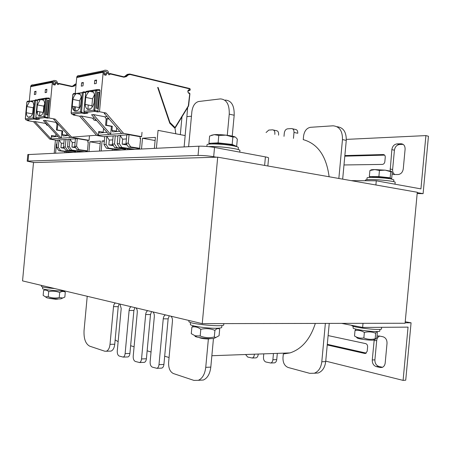 <?xml version="1.0" encoding="UTF-8"?>
<svg xmlns="http://www.w3.org/2000/svg" width="451" height="451" viewBox="0 0 451 451"><rect width="100%" height="100%" fill="white"/><g stroke="black" fill="none" stroke-linecap="round" stroke-linejoin="round"><path stroke-width="0.68" d="M217.698 157.168L33.492 162.58L22.55 280.894L202.245 323.643L217.698 157.168L417.288 192.261L405.088 323.249L202.245 323.643M375.892 184.983L376.281 180.8L351.211 180.642M346.34 139.387L425.902 135.593L420.935 188.89L376.281 180.8M392.099 173.945L394.118 174.537L398.301 174.52C401.052 174.047 402.704 172.169 403.267 168.894L405.099 149.196C405.133 145.825 403.763 144.01 400.99 143.751L396.97 143.903C394.14 144.354 392.438 146.259 391.851 149.625L390.149 170.918M343.989 164.965L382.414 164.412C383.756 164.192 384.568 163.268 384.85 161.633L385.255 157.236C385.278 155.572 384.613 154.676 383.265 154.546L344.863 155.567M394.822 174.531C393.221 173.488 392.488 171.814 392.618 169.52L394.416 150.206C395.003 146.851 396.705 144.951 399.535 144.506L403.138 144.371M344.806 156.164L384.635 155.133M417.169 193.535L423.1 193.665L417.254 192.639M423.1 193.665L428.45 136.247L425.902 135.593M341.61 323.373L362.632 327.449L408.054 327.127L403.093 380.385L325.74 361.138M363.016 323.333L362.632 327.449M374.217 339.704L372.267 359.977C372.216 363.393 373.541 365.598 376.235 366.584L380.086 367.509L382.082 367.441C383.857 366.77 384.889 365.282 385.193 362.982L387.026 343.301C387.059 339.828 385.701 337.647 382.95 336.756L379.088 335.978L376.997 336.164M327.24 344.97L364.752 353.471L365.631 353.443L367.199 351.222L367.61 346.825C367.627 345.133 366.979 344.062 365.665 343.611L328.114 335.583M382.465 367.294L378.868 366.432C376.173 365.445 374.849 363.252 374.899 359.847L376.698 340.544C376.974 338.323 377.966 336.841 379.674 336.096M366.263 353.11L327.302 344.322M403.093 380.385L405.725 380.182L411.07 322.803L405.128 322.809M411.07 322.803L405.223 321.766M188.89 321.337L188.873 321.524C188.665 324.1 225.494 327.437 223.73 324.686L223.831 323.598M41.391 286.317L41.379 286.419C42.366 287.163 46.831 287.879 54.768 288.561M239.752 152.128L239.887 150.673C241.668 149.05 218.797 145.983 209.038 146.581L208.469 146.614M394.986 184.188L395.155 182.356C396.136 181.403 380.165 179.566 370.964 179.583C367.458 179.577 365.592 179.757 365.361 180.124L365.355 180.186M351.831 325.464L351.825 325.537C351.284 326.766 370.508 329.625 378.366 329.45C380.475 329.422 381.523 329.236 381.507 328.897L381.653 327.313M71.658 137.177L96.497 135.221M184.121 146.908L185.169 135.576L158.053 130.367L156.396 148.238M154.383 148.334L155.398 137.386L142.505 138.248L141.513 148.954M155.105 140.537L142.505 138.248M139.601 149.044L140.594 138.378L140.024 138.412M127.47 148.672L127.379 149.631M125.57 149.721L125.688 148.413M114.03 149.32L113.945 150.279M112.22 150.358L112.338 149.078M104.35 140.802L102.073 140.96L101.154 150.893M104.305 141.343L102.073 140.96M99.508 150.972L100.426 141.067L89.856 141.777L88.96 151.48M100.195 143.525L89.856 141.777M87.393 151.553L88.289 141.879L87.742 141.918M77.403 151.192L77.324 152.038M75.83 152.105L75.931 150.989M66.291 151.728L66.212 152.568M64.781 152.641L64.888 151.536M56.916 143.982L56.426 144.016L55.586 153.081M56.905 144.094L56.426 144.016M54.221 153.148L55.428 140.058M267.855 165.991L268.593 158.008C268.695 157.687 267.635 157.314 265.413 156.892L214.529 147.449C208.903 146.507 203.694 146.09 198.902 146.197L27.815 154.592M34.096 162.563L27.201 161.204L28.047 161.069L198.045 155.437C202.832 155.392 208.041 155.815 213.673 156.711L216.497 157.207M42.541 288.544L42.535 288.634C42.473 289.39 53.004 290.732 60.445 290.906L64.578 290.895M190.373 324.286L190.356 324.461C190.17 325.932 206.879 328.429 216.187 328.277C219.941 328.232 221.791 327.905 221.729 327.308L221.898 325.487M353.088 327.939L353.082 328.007C352.603 329.151 369.882 331.75 376.951 331.564C378.863 331.536 379.81 331.361 379.793 331.051L379.951 329.388M367.046 177.987L367.052 177.931C366.776 176.86 384.235 177.604 391.164 178.985L393.87 179.921L393.706 181.668M207.015 144.918L207.032 144.748C207.11 143.317 224 143.965 233.128 145.797C236.809 146.519 238.568 147.161 238.399 147.725L238.224 149.58M391.13 178.979L391.631 178.979L392.195 172.947L391.553 171.414L390.729 171.684L385.182 170.157L379.449 170.455L374.736 169.576L385.182 170.157L391.491 171.369M370.683 170.168L370.761 170.128C370.75 169.796 372.075 169.61 374.736 169.576L369.905 170.523L369.341 176.583L370.598 177.423M391.631 178.979L390.16 177.807L390.729 171.684M390.16 177.807L378.879 176.589L379.449 170.455M378.879 176.589L369.341 176.583M389.303 178.675L389.326 178.427C390.132 177.48 371.63 176.115 371.748 177.125L371.742 177.164M61.629 298.534L61.077 298.799C58.963 299.244 49.373 298.562 46.825 297.778L46.126 297.294M48.708 291.656C47.096 290.117 45.393 289.694 43.612 290.393L43.149 295.377L45.438 296.814L48.246 296.69C51.809 298.1 55.467 298.382 59.222 297.547L62.779 297.993L64.843 297.068L65.299 292.107C63.557 291.132 61.686 291.267 59.684 292.524C56.138 291.115 52.479 290.822 48.708 291.656L48.246 296.69M63.54 290.929L65.299 292.107M59.684 292.524L59.222 297.547M215.076 337.85L213.599 338.543C208.187 338.853 202.578 338.346 196.777 337.027C195.097 336.536 194.544 336.125 195.12 335.792M191.889 327.105L191.28 333.684L195.153 335.803L200.188 335.989C204.771 337.816 209.473 338.154 214.304 337.01L215.753 337.534L219.073 335.707L219.682 329.168C218.261 328.086 216.672 328.48 214.924 330.357C210.369 328.525 205.667 328.176 200.808 329.315C197.927 327.093 194.956 326.355 191.889 327.105L193.564 325.842M214.924 330.357L214.304 337.01M200.808 329.315L200.188 335.989M374.138 339.738L373.265 340.11C370.536 340.482 360.794 339.344 357.936 338.323C356.758 337.923 356.634 337.641 357.564 337.472M355.01 330.555L354.503 336.018L355.715 336.683C358.179 338.008 360.896 338.43 363.856 337.951C367.52 339.468 371.297 339.744 375.17 338.797L375.486 339.163L376.856 337.686L377.363 332.252C376.923 331.372 376.365 331.716 375.683 333.283C372.036 331.767 368.264 331.485 364.369 332.426C361.33 330.572 358.207 329.952 355.01 330.555L356.059 329.174M375.683 333.283L375.17 338.797M364.369 332.426L363.856 337.951M109.666 351.137L111.025 351.098C113.043 350.269 114.283 347.98 114.746 344.231L118.224 306.686L119.177 303.878M115.146 339.936L118.134 341.666M127.233 356.966L127.988 356.938C129.042 356.504 129.679 355.332 129.916 353.432L133.896 310.502L134.894 307.621M130.632 345.708L134.088 346.774M143.581 362.384L144.416 362.35C145.504 361.888 146.169 360.693 146.406 358.77L150.504 314.544L151.559 311.585M147.144 350.81L151.04 352.011M160.934 368.14L161.858 368.095C162.991 367.61 163.679 366.387 163.916 364.436L168.144 318.84L169.255 315.796M164.677 356.228L169.069 357.513M191.45 116.245L186.9 116.617L187.593 107.609M185.141 135.571L186.9 116.617M232.242 136.129L234.182 115.247C234.435 105.59 231.464 100.534 225.28 100.077M199.522 380.249L203.373 380.013C207.488 378.169 209.963 373.868 210.803 367.108L213.453 338.56M180.321 134.646L181.973 116.865M227.276 135.306L229.243 114.137C229.503 104.435 226.549 99.355 220.376 98.904L198.609 101.514C194.99 102.518 192.746 105.861 191.884 111.538L188.625 146.688M170.912 316.185C172.062 317.256 172.575 318.891 172.451 321.084L168.623 362.356C168.426 368.101 170.01 371.827 173.376 373.541L193.919 380.396L198.322 380.323C202.431 378.474 204.901 374.15 205.741 367.351L208.379 338.949L210.313 338.673M152.889 311.9C153.966 312.926 154.445 314.505 154.321 316.636L150.138 361.753C150.042 364.538 150.775 366.336 152.348 367.142L156.942 368.326C158.07 367.836 158.758 366.607 158.994 364.645L163.245 318.829C163.51 316.715 164.277 315.412 165.534 314.916L165.573 314.916M135.931 307.864C136.946 308.856 137.392 310.384 137.273 312.447L133.214 356.222C133.113 358.928 133.8 360.659 135.277 361.431L139.562 362.548C140.65 362.085 141.31 360.885 141.546 358.945L145.667 314.51C145.927 312.447 146.654 311.179 147.849 310.7M119.955 304.064L121.206 308.501L117.266 351.019C117.164 353.64 117.812 355.315 119.205 356.048L123.202 357.102C124.251 356.662 124.888 355.489 125.124 353.584L129.121 310.446C129.369 308.445 130.057 307.21 131.185 306.736M87.223 296.279L84.044 330.594C83.694 338.752 85.577 343.944 89.698 346.171L104.773 351.216L106.312 351.233C108.319 350.399 109.559 348.099 110.021 344.333L113.517 306.612C113.759 304.667 114.407 303.467 115.473 302.999M338.848 178.466L342.467 139.556C342.602 131.021 339.473 126.438 333.08 125.806L310.474 127.306C306.703 128.056 304.408 130.937 303.591 135.948L303.247 139.635C317.775 143.734 326.394 156.108 329.117 176.758M315.328 323.423C310.209 339.231 301.77 349.063 290.01 352.913L283.324 353.967L282.98 357.649C282.862 362.728 284.587 366.003 288.144 367.486L309.713 373.332L314.291 373.225C318.524 371.562 321.027 367.745 321.8 361.781L325.368 323.406M263.79 353.86L263.474 357.243C263.412 359.712 264.224 361.302 265.893 362.006L270.769 363.016C271.953 362.576 272.658 361.482 272.878 359.746L273.458 353.511M245.586 354.514L247.695 357.057L252.267 358.021C253.411 357.604 254.099 356.532 254.319 354.813L254.375 354.198M274.794 134.387L274.868 133.603C274.93 131.264 274.146 130.012 272.528 129.832L268.779 130.08L266.079 132.526M293.454 138.361L294.001 132.436C294.058 130.04 293.235 128.749 291.526 128.569L287.563 128.828C285.787 129.189 284.705 130.593 284.305 133.028L284 136.349M278.549 135.182L278.622 134.404C278.679 132.081 277.895 130.824 276.277 130.649L273.407 130.023M294.001 132.436L297.773 133.265C297.829 130.88 297 129.595 295.292 129.414L292.496 128.783M342.67 179.143L346.272 140.413C346.413 131.98 343.318 127.413 336.982 126.708M314.246 373.236L318.192 372.983C322.426 371.325 324.929 367.531 325.695 361.595L329.247 323.395M273.656 362.88L274.631 362.835C275.815 362.395 276.519 361.307 276.739 359.577L277.32 353.37M255.221 357.902L256.1 357.868C257.25 357.451 257.938 356.386 258.158 354.672L258.214 354.058M199.477 337.63L199.776 337.822C201.868 338.521 204.748 338.898 208.401 338.949M225.945 135.148L218.797 135.458L214.276 134.652C217.41 134.483 221.3 134.646 225.945 135.148C230.517 135.683 233.607 136.303 235.213 137.008L232.868 137.042L225.945 135.148M211.468 135.255L214.276 134.652L209.614 136.044L208.937 143.345L210.566 144.01M235.991 146.44L236.645 146.412L237.322 139.15L235.58 137.217M236.645 146.412L232.18 144.427L232.868 137.042M232.18 144.427L218.109 142.866L218.797 135.458M218.109 142.866L208.937 143.345M233.128 145.797C233.939 144.343 212.725 142.375 212.556 143.892L212.539 143.954M49.582 298.41L55.789 299.278L57.999 299.081M78.299 93.069L78.981 93.284C80.244 93.977 81.039 95.573 81.372 98.07L80.729 104.998C79.72 108.246 78.333 110.275 76.574 111.093L75.971 110.596L75.289 111.262C73.654 110.884 72.639 109.198 72.233 106.205L72.865 99.395C73.648 96.768 74.742 94.885 76.151 93.752L77.008 93.289L77.533 93.752L78.299 93.069L79.156 93.256M84.63 112.553L84.196 113.618L81.287 113.026L80.537 111.842L82.307 92.731L83.125 91.886L83.548 92.528L85.651 92.562M85.284 105.523L85.386 104.44M87.86 109.441L88.266 105.027M96.57 89.648L99.71 89.693L100.015 90.341L99.806 92.59L97.709 92.139L96.226 108.178L98.324 108.606L97.658 111.955L94.654 111.363L84.805 112.598L87.866 113.167L84.19 113.624L81.332 113.032L71.974 114.21L74.9 114.768L73.237 114.977L73.282 114.458M108.668 73.062C108.251 71.111 107.321 70.187 105.872 70.3C104.801 69.939 103.922 70.379 103.24 71.624L99.485 111.73L97.647 111.955M73.671 110.258L74.015 106.56M75.227 93.47L76.8 76.907C77.459 75.717 78.311 75.294 79.353 75.633L103.758 70.728M77.482 93.385L78.13 93.278M78.773 93.171L82.33 92.585M96.249 83.474L94.439 83.796L94.761 80.357L96.565 80.024L96.249 83.474M83.012 85.848L81.298 86.158L81.608 82.804L83.322 82.488L83.012 85.848M94.761 80.357L96.497 80.757M106.397 74.33L107.755 72.848L105.861 71.359L104.113 71.98L103.961 73.287L104.119 74.832L105.985 75.272L106.397 74.33L104.125 74.77M157.681 87.471L158.132 87.533L169.926 122.452L175.027 127.532L188.315 105.951L189.747 93.661L188.631 93.233L187.853 91.903L187.971 90.617L188.958 89.71L189.961 89.946L190.051 88.988L130.063 74.5L128.276 74.939L126.336 76.614L123.901 77.211L110.078 73.93L109.802 74.567L108.854 74.81L108.409 73.693L108.685 73.085M175.777 133.772L175.061 128.434L169.751 123.179L157.664 87.426L158.132 87.533M142.009 132.295L141.608 136.647L123.529 133.338L121.652 133.485L104.181 113.252L106.03 113.032L99.485 111.73M81.608 82.804L83.26 83.17M104.717 136.856L96.694 135.447L79.607 116.195L81.287 115.997L98.403 135.311L96.694 135.447M73.237 114.977L79.607 116.195M123.529 133.338L106.03 113.032M110.078 73.93L110.016 73.502L108.358 73.823M116.73 127.785L116.42 131.106L111.938 130.283L112.305 126.286L111.408 126.37L110.67 134.347L98.403 135.311L98.763 131.41L103.194 132.211L103.544 128.4M107.045 116.567L104.914 116.809L106.182 118.76L109.21 119.07M108.697 118.483L107.079 118.658L106.475 125.192L112.305 126.286M141.608 136.647L140.176 136.743L140.024 138.378L140.52 139.15M118.963 150.036L106.408 148.216L104.001 144.602L104.745 136.54L106.819 136.382L109.272 140.098L112.773 139.861M125.598 149.354L114.802 147.776L112.378 144.1L114.515 143.97L115.276 135.751L106.819 136.382L106.07 144.478L108.482 148.108L121.06 149.935M112.378 144.1L113.139 135.909M104.001 144.602L106.07 144.478M117.914 136.219L115.276 135.751M114.515 143.97L116.944 147.663L125.637 148.943M140.176 136.743L129.048 134.714L117.976 135.548L117.209 143.813L119.385 143.683L120.152 135.385L122.633 139.196L126.421 138.936M121.652 133.485L110.67 134.347L93.357 114.548L104.914 116.809M114.802 147.776L116.944 147.663M106.408 148.216L108.482 148.108M113.449 145.724L108.821 144.94L109.272 140.098M108.821 144.94L112.778 144.709M108.877 134.488L91.598 114.763L93.357 114.548M96.063 119.859L93.955 120.084L92.697 118.185L94.428 117.987M92.697 118.185L81.287 115.997M98.324 108.606L99.806 92.59L97.704 92.229M97.658 111.955L94.609 111.352L93.847 110.134L83.999 111.397L84.692 112.57M91.446 90.882L92.173 91.096C93.504 91.801 94.349 93.436 94.704 95.995L94.045 103.11C92.991 106.447 91.53 108.533 89.681 109.379L89.039 108.871L88.323 109.559C86.603 109.176 85.527 107.451 85.092 104.384L85.741 97.393C86.558 94.693 87.708 92.759 89.191 91.592L90.087 91.108L90.651 91.587L91.446 90.882L91.891 90.978M96.238 89.693L86.615 91.305L85.769 92.269M79.134 108.663L79.573 100.776L81.208 97.061M92.162 107.186L91.903 105.765L92.545 98.82L94.473 94.693M72.233 106.205L78.948 107.547M72.865 99.395L79.573 100.776M77.008 93.289L77.865 93.47M85.092 104.384L91.903 105.765M85.741 97.393L92.545 98.82M103.392 132.639L103.194 132.211M116.629 131.545L116.42 131.106M93.955 120.084L96.728 120.614M106.182 118.76L105.579 125.277L111.408 126.37M106.475 125.192L105.579 125.277M119.752 131.286L112.682 131.872L111.938 130.283M107 132.34L99.468 132.966L98.763 131.41M139.635 148.723L128.467 147.054L126.021 143.283L128.264 143.147L129.048 134.714M128.264 143.147L130.717 146.936L139.675 148.278M126.021 143.283L126.799 134.883M128.467 147.054L130.717 146.936M132.346 149.394L119.639 147.522L121.821 147.404L134.55 149.287M119.639 147.522L117.209 143.813M119.385 143.683L121.821 147.404M127.143 145.013L122.17 144.162L122.633 139.196M122.17 144.162L126.427 143.908M31.345 100.889L31.897 101.092C32.923 101.74 33.566 103.2 33.814 105.466L33.239 111.735C32.382 114.667 31.232 116.488 29.783 117.209L29.298 116.753L28.729 117.35C27.398 116.989 26.575 115.445 26.265 112.727L26.834 106.549L29.58 101.481L30.29 101.069L30.713 101.498L31.345 100.889L32.162 101.052M36.852 118.692L36.497 119.521L33.74 119.002L33.024 117.931L34.62 100.641L35.392 99.874L35.747 100.455L37.371 100.472M37.315 113.646L37.529 111.369M39.53 115.715L39.891 111.814M46.368 98.042L49.351 98.064L49.593 98.651L49.401 100.686L47.423 100.285L46.087 114.768L48.065 115.14L47.496 118.162L44.66 117.638L36.621 118.652L39.502 119.149L36.492 119.521L33.78 119.008L26.102 119.972L28.87 120.468L27.5 120.637L27.534 120.225M57.514 83.029C57.114 81.27 56.228 80.447 54.859 80.56C53.844 80.244 53.015 80.65 52.372 81.778L48.99 117.976L47.49 118.162L44.666 117.638L45.015 116.972L46.397 98.899L49.593 98.651M29.298 101.165L30.724 86.102C31.35 85.025 32.151 84.63 33.143 84.929L52.863 80.966M30.741 101.154L31.204 101.08M31.795 100.979L34.642 100.505M46.583 92.382L45.106 92.647L45.393 89.54L46.87 89.264L46.583 92.382M35.747 94.327L34.344 94.575L34.626 91.542L36.029 91.277L35.747 94.327M45.393 89.54L46.819 89.834M55.372 84.196L56.651 82.843L54.853 81.518L53.201 82.093L53.06 83.272L53.224 84.664L54.988 85.047L55.372 84.196L53.229 84.608M89.422 136.382L89.056 140.323L71.85 137.392L70.317 137.51L53.675 119.301L55.185 119.12L48.99 117.976M34.626 91.542L35.979 91.818M57.249 140.357L49.785 139.122L33.526 121.714L34.907 121.544L51.194 139.009L49.785 139.122M27.5 120.637L33.526 121.714M57.536 83.052L57.277 83.604L57.7 84.608L58.596 84.382L58.827 83.407L57.226 83.717M71.85 137.392L55.185 119.12M66.782 133.648L66.635 135.266L62.373 134.539L62.706 130.914L61.967 130.982L61.297 138.22L51.194 139.009L51.521 135.469L55.727 136.179L55.918 134.105M56.398 122.277L55.772 122.345L56.984 124.11L58.049 124.087M57.97 124.002L57.176 129.944L62.706 130.914M89.056 140.323L87.883 140.408L87.742 141.89L88.221 142.584M70.846 152.348L58.895 150.719L56.595 147.438L57.271 140.103L58.985 139.979L61.33 143.345L63.867 143.176M75.864 151.733L65.829 150.352L63.512 147.02L65.271 146.919L65.964 139.455L58.985 139.979L58.303 147.33L60.609 150.628L72.583 152.263M63.512 147.02L64.2 139.584M56.595 147.438L58.303 147.33M68.135 139.816L65.964 139.455M65.271 146.919L67.594 150.262L75.892 151.406M87.883 140.408L77.284 138.604L68.186 139.286L67.492 146.784L69.279 146.676L69.978 139.15L72.346 142.601L75.097 142.415M70.317 137.51L61.297 138.22L44.824 120.361L55.772 122.345M65.829 150.352L67.594 150.262M58.895 150.719L60.609 150.628M64.403 148.306L60.919 147.748L61.33 143.345M60.919 147.748L63.895 147.573M59.831 138.333L43.381 120.53L44.824 120.361M47.626 125.124L46.921 125.203L45.72 123.478L46.07 123.439M45.72 123.478L34.907 121.544M48.065 115.14L49.401 100.686L47.417 100.353M46.07 98.087L38.25 99.395L37.461 100.173L35.787 117.593L36.582 118.641L44.666 117.638L43.894 116.538L35.855 117.57L36.542 118.63M42.106 99.102L42.687 99.305C43.764 99.964 44.435 101.452 44.705 103.769L44.113 110.196C43.223 113.195 42.022 115.067 40.505 115.811L39.992 115.343L39.4 115.952C38.002 115.591 37.134 114.013 36.807 111.228L37.388 104.908L40.252 99.71L40.996 99.282L41.441 99.722L42.287 99.135M32.652 113.477L33.182 107.761L33.763 106.024M43.257 112.553L43.826 106.16L44.705 103.753M26.265 112.727L32.489 113.877M26.834 106.549L33.182 107.761M30.29 101.069L31.091 101.227L30.38 101.345M36.807 111.228L43.245 112.446M37.388 104.908L43.826 106.16M55.885 136.574L55.727 136.179M66.804 135.672L66.635 135.266M46.921 125.203L47.851 125.367M56.984 124.11L56.437 130.018L61.967 130.982M57.176 129.944L56.437 130.018M68.501 135.531L62.977 135.988L62.373 134.539M58.038 136.394L52.09 136.89L51.521 135.469M87.426 151.203L77.076 149.76L74.731 146.35L76.574 146.242L77.284 138.604M76.574 146.242L78.925 149.664L87.455 150.859M74.731 146.35L75.435 138.739M77.076 149.76L78.925 149.664M81.919 151.818L69.82 150.144L71.613 150.048L83.734 151.728M69.82 150.144L67.492 146.784M69.279 146.676L71.613 150.048M75.667 147.708L71.929 147.105L72.346 142.601M71.929 147.105L75.12 146.919M392.618 169.52L390.047 169.007M402.884 144.213L400.922 143.751M399.535 144.506L396.97 143.903M394.416 150.206L391.851 149.625M384.094 154.727L383.265 154.546M376.698 340.544L374.071 340.606M374.899 359.847L372.267 359.977M378.868 366.432L376.235 366.584M382.256 367.385L380.086 367.509M365.665 353.432L364.752 353.471M264.619 165.421L265.413 156.892M213.673 156.711L214.529 147.449M198.045 155.437L198.902 146.197M28.047 161.069L28.667 154.372M186.844 108.849L187.605 109.012M229.243 114.137L234.182 115.247M205.741 367.351L210.803 367.108M163.245 318.829L168.144 318.84M158.994 364.645L163.916 364.436M145.667 314.51L150.504 314.544M141.546 358.945L146.406 358.77M129.121 310.446L133.896 310.502M125.124 353.584L129.916 353.432M113.517 306.612L118.224 306.686M110.021 344.333L114.746 344.231M346.272 140.413L342.467 139.556M325.695 361.595L321.8 361.781M276.739 359.577L272.878 359.746M77.132 93.588L77.995 93.447M78.981 93.284L83.548 92.528M73.739 93.458L76.557 93.492L73.739 93.458L72.921 94.287L76.151 93.752M72.915 94.394L71.185 113.128M84.602 112.902L80.537 111.842L71.19 113.038L71.856 114.176M83.198 91.886L85.741 91.931M81.507 111.916L83.277 92.81M103.138 72.284L76.698 77.527M75.306 106.819L74.905 111.166M175.332 127.672L188.428 106.239L188.806 104.773M103.24 71.624L76.8 76.907M107.755 72.848L103.984 73.586M108.742 74.77L109.802 74.567M190.051 88.988L189.809 88.548L129.944 74.071L189.809 88.548M190.102 89.817L189.651 90.476L190.283 89.912M188.067 90.645L188.58 90.223L189.651 90.476L188.157 90.685L189.617 90.471L189.961 89.946M189.634 93.47L188.501 92.821L189.392 93.03M188.727 104.655L189.927 93.752L189.499 93.058M188.315 105.951L175.214 127.509M175.027 127.532L174.554 127.932M169.926 122.452L169.553 122.593M169.965 122.52L169.638 122.852M98.081 111.217L93.847 110.134L95.663 90.516L96.503 89.648L96.909 90.296L100.015 90.341M94.811 110.207L96.909 90.296M97.608 108.46L99.079 92.54M96.407 108.217L97.884 92.28M89.191 91.592L85.78 92.156L83.903 111.431L84.765 112.587L94.659 111.358L95.082 110.619M86.293 91.367L85.684 92.196L83.993 111.493M90.223 91.418L91.136 91.271M92.173 91.096L96.632 90.589M81.766 112.316L81.332 113.032L71.94 114.199L71.1 113.071L72.836 94.327L73.716 93.464L73.445 94.191M74.714 111.093L75.114 106.78M188.631 93.233L187.932 92.032M188.958 89.71L188.355 90.268M130.063 74.5L129.6 74.003L127.723 74.556L125.784 76.23L123.867 76.788M128.276 74.939L127.723 74.556L126.872 74.714L124.217 76.817M126.336 76.614L125.784 76.23L124.826 76.473M123.901 77.211L123.675 76.749L110.106 73.524L123.675 76.749M128.422 74.133L126.765 74.81M31.897 101.092L35.747 100.455M30.065 101.165L27.697 101.159L26.925 101.92L29.58 101.481M26.919 101.994L25.352 118.979M36.835 118.872L33.024 117.931L25.352 118.917L26.023 119.949M35.443 99.874L37.478 99.891M33.898 118.004L35.494 100.714M52.282 82.375L30.64 86.671M52.372 81.778L30.724 86.102M76.044 84.619L74.274 86.09L71.968 86.654L58.855 83.801M56.651 82.843L53.088 83.542M57.593 84.574L58.596 84.382M44.762 116.606L43.894 116.538L45.528 98.831L46.323 98.042L46.662 98.634M47.851 117.497L45.015 116.972M47.423 115.022L48.753 100.635M46.295 114.808L47.626 100.41M40.252 99.71L37.394 100.201L35.849 117.638M37.952 99.457L37.456 100.252M41.097 99.57L41.836 99.445M42.687 99.305L46.397 98.899M27.697 101.159L27.46 101.819M30.059 101.171L27.68 101.165L26.863 101.943L25.29 118.934L26.068 119.966L33.78 119.008L34.141 118.359M76.112 83.897L73.784 85.741L71.968 86.265M76.056 84.484L74.928 84.343L72.357 86.288M74.274 86.09L73.784 85.741L73.011 85.932M71.968 86.654L71.788 86.226L58.895 83.424L71.788 86.226M76.118 83.824L74.849 84.41M402.828 144.185L400.99 143.751M379.212 336.001L377.38 336.034M188.873 321.524L188.969 320.486M41.379 286.419L41.475 285.398M365.361 180.124L365.304 180.727M27.201 161.204L27.821 154.535M42.687 286.971L42.535 288.634M190.542 322.476L190.356 324.461M353.246 326.293L353.082 328.007M367.052 177.931L366.883 179.718M207.032 144.748L206.874 146.462M371.748 177.125L371.72 177.412M61.077 298.799L62.779 297.993M46.825 297.778L45.438 296.814M213.599 338.543L215.753 337.534M196.777 337.027L195.153 335.803M373.265 340.11L375.486 339.163M357.936 338.323L355.715 336.683M203.373 380.013L198.322 380.323M161.858 368.095L156.942 368.326M144.416 362.35L139.562 362.548M127.988 356.938L123.202 357.102M111.025 351.098L106.312 351.233M290.01 352.913L211.857 355.726M318.192 372.983L314.291 373.225M274.631 362.835L270.769 363.016M256.1 357.868L252.267 358.021M49.711 298.568L49.469 298.28M105.861 71.359L104.26 71.681M190.283 89.901L189.916 88.576M76.258 110.653L77.11 110.816M77.533 93.752L80.109 94.298M89.354 108.933L90.228 109.108M90.651 91.587L93.402 92.179M75.368 106.831L74.967 111.188M188.033 91.987L188.377 90.251M126.821 74.736L127.486 74.325M126.793 74.759L124.876 76.405M124.284 76.794L124.848 76.433M54.853 81.518L53.342 81.817M29.501 116.786L30.279 116.933M30.713 101.498L32.726 101.892M40.212 115.383L41.013 115.529M41.441 99.722L43.572 100.15M74.889 84.354L75.509 83.987M74.866 84.376L73.051 85.887M72.481 86.237L73.028 85.904"/></g></svg>
